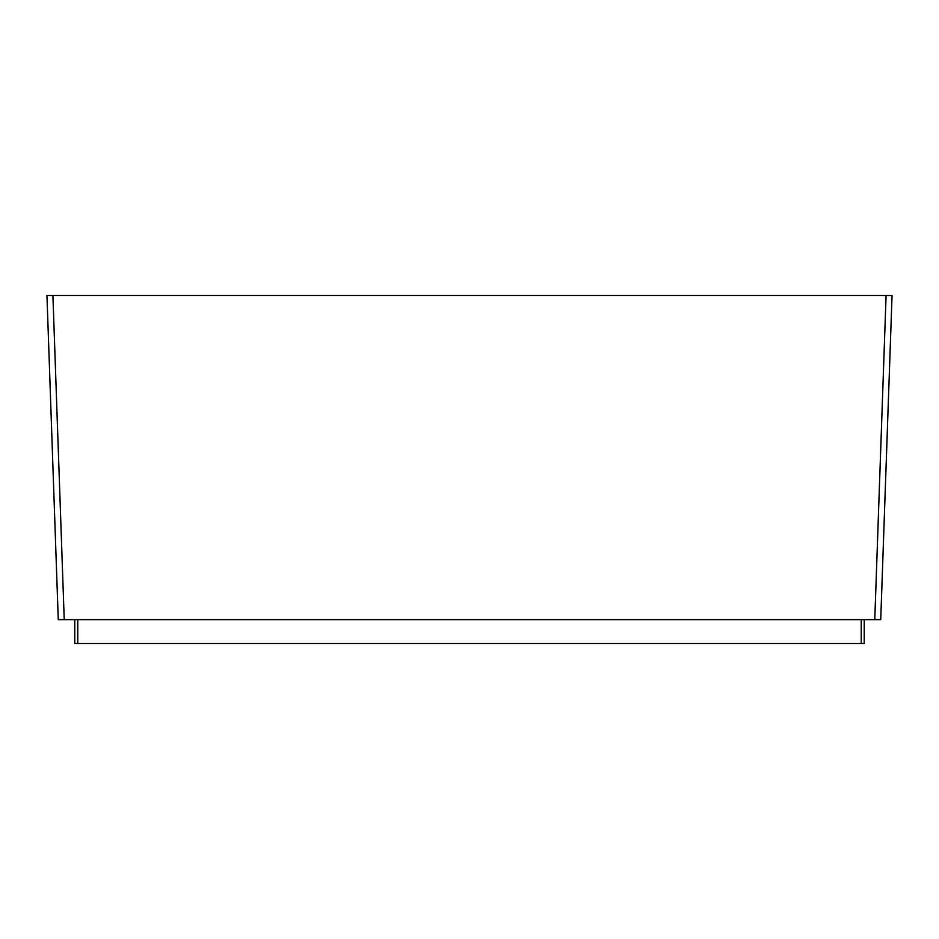 <?xml version="1.0" encoding="UTF-8"?>
<svg xmlns="http://www.w3.org/2000/svg" width="939" height="939" viewBox="0 0 939 939"><rect width="100%" height="100%" fill="white"/><g stroke="black" fill="none" stroke-linecap="round" stroke-linejoin="round"><path stroke-width="1.41" d="M864.232 619.634L864.232 643.497L74.768 643.497L74.768 619.634M58.265 619.634L46.95 295.503L892.05 295.503L880.735 619.634L58.265 619.634L64.228 619.634L52.913 295.503M892.05 295.503L880.735 619.634L874.772 619.634L886.087 295.503M861.239 643.497L861.239 619.634M77.761 643.497L77.761 619.634"/></g></svg>

